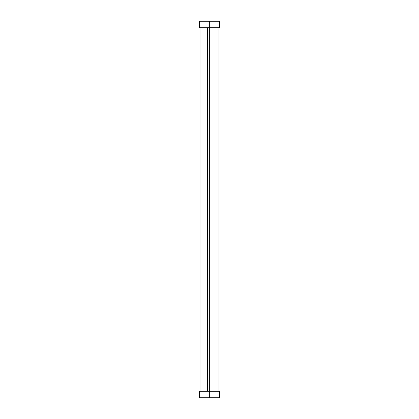 <?xml version="1.0" encoding="UTF-8"?>
<svg xmlns="http://www.w3.org/2000/svg" width="419" height="419" viewBox="0 0 419 419"><rect width="100%" height="100%" fill="white"/><g stroke="black" fill="none" stroke-linecap="round" stroke-linejoin="round"><path stroke-width="0.63" d="M207.74 27.675L207.74 391.325M209.338 21.269L219.582 21.269L209.338 21.269L209.338 27.675L199.418 27.675L199.418 21.269L209.338 21.269M217.775 21.269L210.301 21.269L210.301 20.95L203.257 20.95L203.257 21.269M209.338 27.675L219.582 27.675L209.338 27.675L209.338 391.325L219.582 391.325L199.418 391.325L199.418 397.731L219.582 397.731L209.338 397.731L209.338 391.325M207.421 27.675L207.421 391.325M199.994 391.325L199.994 27.675M210.301 397.731L210.301 398.05L203.257 398.05L203.257 397.731M219.006 391.325L219.006 27.675M219.582 27.675L219.582 21.269M219.582 397.731L219.582 391.325"/></g></svg>
